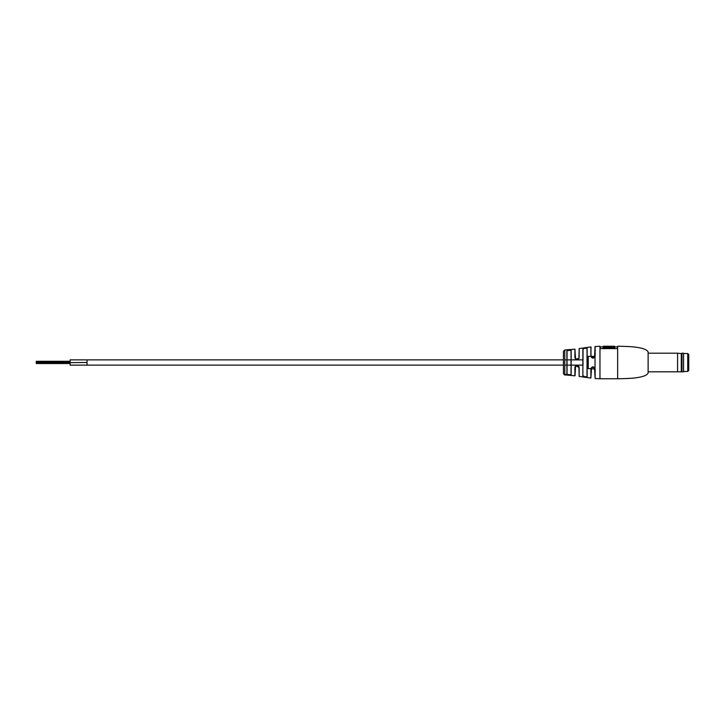 <?xml version="1.0" encoding="UTF-8"?>
<svg xmlns="http://www.w3.org/2000/svg" width="725" height="725" viewBox="0 0 725 725"><rect width="100%" height="100%" fill="white"/><g stroke="black" fill="none" stroke-linecap="round" stroke-linejoin="round"><path stroke-width="1.09" d="M688.75 354.543L688.75 370.457L687.735 371.472L687.735 353.528L688.75 354.543M688.75 361.15L688.75 357.933M648.114 353.175L677.576 353.175L677.576 371.825L683.566 371.825L683.566 353.175L681.98 353.175L681.98 371.825M677.576 353.175L681.301 353.628L681.301 371.372M683.566 353.175L683.566 371.825M617.637 346.242C619.585 346.251 632.164 346.414 637.302 347.411C643.61 348.353 647.217 349.885 648.114 352.006L648.114 372.994C647.217 375.115 643.61 376.647 637.302 377.589C632.164 378.586 619.585 378.749 617.637 378.758L617.637 346.242L617.573 348.625L600.309 348.625L599.965 346.242L599.965 378.758L617.637 378.758M587.023 376.393L587.141 376.511C585.673 377.208 584.25 376.982 582.873 375.822L583.027 375.695C584.314 376.846 585.646 377.072 587.023 376.393L587.023 348.607C585.637 347.928 584.305 348.154 583.027 349.305L583.027 359.872M582.873 375.822L582.873 349.178C584.241 348.018 585.664 347.792 587.141 348.489L587.141 376.511M567.05 350.692L567.05 374.308L566.905 350.565L571.164 350.248L567.05 350.692L567.05 359.872L571.046 359.872M571.164 350.248L571.164 374.752L566.905 374.435L566.905 350.547L571.164 350.229M566.37 375.033L564.793 375.033L566.678 374.807M565.708 374.952L564.793 375.033M564.793 374.725L567.122 374.916L564.458 374.888M564.793 374.635L564.793 349.967L574.889 349.196L575.55 359.074L578.94 358.358L579.148 348.607L590.875 346.903L591.02 356.138L591.528 357.47L594.536 357.443L595.017 346.595L599.965 346.242M579.148 348.607L579.148 357.688C577.689 360.452 576.266 360.452 574.889 357.688C576.266 360.452 577.68 360.452 579.148 357.688L578.94 358.358M595.143 346.459L595.143 356.084C593.684 358.83 592.262 358.83 590.875 356.084L590.875 346.903M595.143 378.541L594.509 367.53L591.546 367.521L590.875 368.916C592.252 366.17 593.675 366.17 595.143 368.916L595.143 378.541L599.965 378.758M579.148 376.393L578.94 366.642L579.03 367.267L575.541 365.935L575.043 375.668L574.889 367.312C576.266 364.548 577.68 364.548 579.148 367.312L579.148 376.393L590.875 378.097L590.875 368.916M567.059 375.088L574.889 375.804L574.889 367.312M587.141 376.538L587.141 376.538C585.664 377.227 584.241 376.991 582.873 375.849L582.873 365.128L571.164 365.128M564.458 374.762L563.452 373.674L563.452 351.326L563.452 359.872L87.045 359.872L87.045 365.128L87.045 359.872L70.117 359.872L70.117 362.645L87.045 362.5M583.027 365.128L582.873 349.178M571.164 374.752L566.905 374.435L571.164 374.771M587.141 348.462L587.141 348.462C585.673 347.773 584.25 348.009 582.873 349.151L582.873 359.872L571.164 359.872M590.875 356.084L591.02 347.039M591.546 367.521L590.875 378.097M574.889 349.196L574.889 357.688L575.043 349.332M571.046 374.626L571.046 350.374M564.675 374.526L565.799 374.671M565.799 374.408L566.932 374.843M564.422 374.517L567.177 374.861M566.406 375.015L565.736 375.024M566.18 374.698L567.222 375.006M607.84 346.242L603.218 346.242L603.218 348.063L614.664 348.063L614.664 346.242L610.396 346.242M607.84 346.278L610.396 346.278M603.218 347.384L614.664 347.384M595.143 356.084L594.536 357.443M595.143 368.916L594.509 367.53M36.25 362.636L36.25 363.207L36.25 362.636M36.25 361.92L70.117 361.92M70.117 365.146L87.045 365.128L70.117 365.128L70.117 362.645M36.25 363.479L70.117 363.479M590.893 356.374L588.247 356.374L588.247 368.626L590.893 368.626M595.017 356.809L595.017 368.191M683.666 353.528L687.735 353.528M683.666 371.472L687.735 371.472M681.301 353.628L681.98 353.175M648.114 371.825L677.576 371.825M564.793 349.967L563.452 351.326M600.309 346.922L603.218 346.922M614.664 346.922L617.573 346.922M591.02 356.138L591.528 357.47M592.905 358.132L591.573 357.507M575.043 357.733L575.541 359.065L575.043 357.733M576.719 359.709L575.596 359.12M578.45 359.156L577 359.736M575.043 367.267L575.36 366.179M575.596 365.88L576.719 365.291M577 365.264L578.45 365.844M591.02 368.862L595.017 368.862M36.25 361.739L70.117 361.739M36.25 361.286L70.117 361.286M36.25 362.935L70.117 362.935M36.25 362.464L70.117 362.464M36.25 362.908L70.117 362.908M36.25 363.542L70.117 363.542M87.045 365.128L563.452 365.128M564.793 365.128L566.905 365.128M567.05 365.128L571.046 365.128M587.141 365.128L588.247 365.128M564.793 359.872L566.905 359.872M587.141 359.872L588.247 359.872M591.038 356.374L595.007 356.374"/></g></svg>
